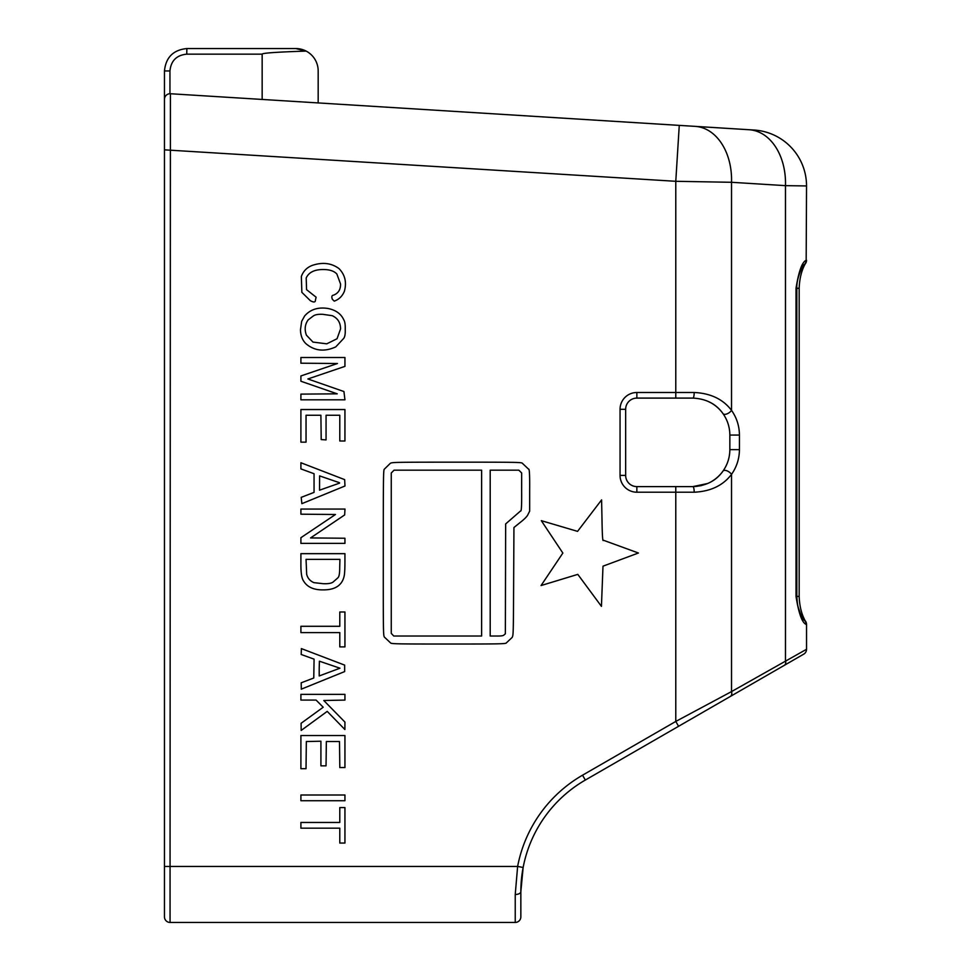 <?xml version="1.0" encoding="UTF-8"?>
<svg xmlns="http://www.w3.org/2000/svg" width="971" height="971" viewBox="0 0 971 971"><rect width="100%" height="100%" fill="white"/><g stroke="black" fill="none" stroke-linecap="round" stroke-linejoin="round"><path stroke-width="1.46" d="M306.023 768.704L300.901 768.704L300.901 735.533L344.936 735.533L344.936 767.563L339.814 767.563L339.498 741.541L326.353 741.541L326.038 765.84L320.916 765.84L320.916 741.213L306.338 741.541L306.023 768.704M306.047 559.381L306.678 574.298C307.673 578.231 310.089 581.022 313.949 582.661L323.209 583.692C328.004 583.899 331.293 583.365 333.065 582.078L337.92 577.794C339.146 576.701 339.741 573.193 339.704 567.258L339.923 559.381L306.047 559.381M300.901 553.664L344.936 553.664L344.923 563.241A17.053 1.505 89.1 0 1 344.159 576.058C342.108 585.343 335.129 589.955 323.209 589.883C313.706 590.016 307.164 587.054 303.571 580.986C301.69 578.461 300.804 572.55 300.901 563.265L300.901 553.664M337.447 363.506L300.901 363.203L300.901 357.51L344.936 357.51L344.936 366.383L307.88 378.969L343.94 391.544L344.936 399.821L300.901 399.821L300.901 394.117L337.216 393.825L300.901 381.239L300.901 375.947L337.447 363.506M577.806 574.371L541.053 585.549L562.852 553.057L541.308 520.662L577.563 531.368L601.595 499.895L602.008 519.886C602.238 535.349 602.688 542.134 603.367 540.228L638.433 553.009L602.991 566.178L601.437 606.353L577.806 574.371M313.22 316.036L308.159 319.884C304.93 324.387 304.336 329.485 306.399 335.153L312.965 342.083L326.754 343.831L337.046 338.745L340.566 328.914C340.505 322.59 337.726 318.185 332.203 315.684L322.882 314.337C318.257 314.094 315.041 314.665 313.22 316.036M335.772 346.878C324.508 352.036 314.58 350.968 305.962 343.698C302.442 340.311 300.609 335.675 300.476 329.764L301.678 321.316L304.615 315.988C310.356 309.385 318.197 306.897 328.137 308.511C335.82 310.101 341.027 313.827 343.722 319.714C344.887 321.498 345.385 324.654 345.227 329.193C345.421 333.806 344.899 336.888 343.649 338.466L335.772 346.878M335.481 514.496L300.901 514.193L300.901 509.059L344.996 509.059L344.644 514.946L310.562 537.934L344.936 538.237L344.936 543.372L300.901 543.372L300.901 537.703L335.481 514.496M316.085 700.079L300.901 700.079L300.901 694.35L344.936 694.35L344.936 700.079L323.78 700.504L344.936 722.096L344.887 729.524L327.215 711.379L301.18 730.435L301.095 723.286L323.197 707.24L316.085 700.079M344.936 800.723L300.901 800.723L300.901 795.006L344.936 795.006L344.936 800.723M339.789 632.594L300.901 632.594L300.901 626.295L339.789 626.295L339.789 611.997L344.936 611.997L344.936 646.892L339.789 646.892L339.789 632.594M306.047 442.145L300.901 442.145L300.901 409.544L344.936 409.544L344.936 441.004L339.789 441.004L339.789 415.26L326.062 415.26L326.062 439.924L321.207 439.572L320.891 415.26L306.047 415.26L306.047 442.145M391.264 472.974L391.264 633.371L393.753 636.017L481.616 636.017L481.616 470.17L394.068 470.17L391.264 472.974M490.197 470.17L490.197 636.017L496.424 636.017C501.024 636.114 503.548 635.75 504.01 634.925L505.357 633.832L505.66 523.927L520.65 510.88C521.427 511.778 521.767 505.211 521.645 491.156L521.658 472.974L518.842 470.17L490.197 470.17M390.815 643.142L384.346 637.049C383.29 634.985 383.254 632.509 383.278 552.972C383.302 479.443 383.387 470.85 384.2 469.309L390.403 463.252C392.587 462.232 395.61 462.184 456.334 462.172C512.591 462.16 520.225 462.269 522.107 463.046L528.564 469.151C529.438 468.24 529.802 475.584 529.656 491.205L529.656 511.147L528.09 514.242C527.362 516.184 524.741 518.915 520.225 522.434L513.938 527.52L513.647 581.338C513.368 635.083 513.356 635.168 512.13 637.449L506.085 643.142C504.216 643.919 497.261 644.028 448.456 644.028C399.554 644.028 392.685 643.919 390.815 643.142M315.454 299.99C315.49 302.369 313.791 302.6 310.332 300.67L301.86 292.344L301.35 276.48C303.268 271.152 306.909 267.45 312.261 265.399C322.518 261.952 331.427 263.02 339 268.603C345.033 274.769 346.829 282.318 344.389 291.264C342.35 296.191 338.964 299.481 334.242 301.131L332.398 299.335C331.366 296.786 331.754 295.378 333.575 295.135C338.321 293.291 340.639 289.589 340.554 284.018L336.876 274.04C334.303 271.225 330.201 269.732 324.557 269.562C315.053 269.222 308.936 272.026 306.193 277.961L306.569 289.661L316.121 297.211L315.454 299.99M319.593 475.887L319.532 490.185L339.013 483.327C340.238 483.048 339.595 482.575 337.107 481.907L319.593 475.887M314.058 473.727L300.901 468.896L300.901 462.742L344.656 479.625L344.984 485.998L301.872 503.658L301.192 497.37L314.058 492.382L314.058 473.727M319.204 668.57L319.204 675.95L339.947 668.206L319.41 661.19L319.204 668.57M301.301 689.204L301.192 682.807L313.767 678.001L314.082 659.151L301.192 654.49L301.374 648.604L344.656 665.111L344.656 671.58L301.253 689.179M339.789 828.178L300.901 828.178L300.901 822.461L339.789 822.461L339.789 807.593L344.936 807.593L344.936 843.046L339.789 843.046L339.789 828.178M675.78 486.605L675.78 492.212L694.192 492.212A5.608 1.311 -90 0 0 692.881 486.605L636.855 486.605A11.203 11.203 0 0 1 625.652 475.402L625.652 409.301A11.203 11.203 0 0 1 636.855 398.098L692.881 398.098C706.135 398.765 716.173 403.936 722.982 413.61A5.608 2.84 -35.5 0 0 726.915 413.901A5.608 2.84 -35.5 0 0 731.527 410.357C723.079 399.227 710.638 393.267 694.192 392.49A5.608 1.311 90 0 1 692.881 398.098L675.78 398.098L675.78 392.49L636.855 392.49A16.81 16.81 0 0 0 620.056 409.301L620.056 475.402A16.81 16.81 0 0 0 636.855 492.212L675.78 492.212L675.78 721.441L582.539 775.198A134.447 134.447 0 0 0 517.628 866.435L515.237 894.485L515.237 922.45A5.608 5.608 0 0 0 520.844 916.842L520.844 891.669A128.84 128.84 0 0 1 523.138 867.479A128.84 128.84 0 0 0 520.844 891.669L523.138 867.479A128.84 128.84 0 0 1 585.331 780.053L803.733 654.138A5.608 5.608 0 0 0 806.537 649.283L731.527 691.595L675.78 721.441L678.583 726.296M694.192 492.212C710.626 491.435 723.079 485.476 731.527 474.346A5.608 2.84 -144.5 0 0 726.915 470.801A5.608 2.84 -144.5 0 0 722.982 471.093C716.173 480.766 706.135 485.937 692.881 486.605L707.677 483.509M709.922 402.261A36.971 36.971 0 0 1 722.982 413.61C727.497 420.055 729.779 427.204 729.852 435.069L729.852 449.634C729.779 457.499 727.497 464.648 722.982 471.093A36.971 36.971 0 0 1 710.978 481.871M749.139 129.738A56.015 39.787 93.6 0 1 785.478 185.643L806.537 185.947A56.015 56.015 0 0 0 754.006 130.029L679.263 125.38L675.78 181.298L731.527 182.293L731.527 410.357C736.722 417.773 739.356 426.014 739.429 435.069L729.852 435.069M695.661 486.495L701.584 485.561L695.661 486.495M710.978 402.831L707.665 401.193M784.702 665.111L770.768 673.146M520.844 891.669A5.608 2.804 180 0 1 515.237 894.485M523.138 867.479L517.628 866.435L170.059 866.435L170.411 93.738A5.608 5.608 0 0 0 164.463 99.321L164.463 916.842A5.608 5.608 0 0 0 170.059 922.45L515.237 922.45A5.608 5.608 0 0 0 520.844 916.842M730.35 696.45A5.608 3.69 -120 0 0 731.527 691.595L731.527 474.346C736.722 466.93 739.356 458.688 739.429 449.634L729.852 449.634M784.301 665.341A5.608 3.69 -120 0 0 785.478 660.498L785.478 185.643L731.527 182.293A56.015 39.787 93.6 0 0 695.187 126.376L749.163 129.738M803.672 264.962A5.608 5.571 -90 0 0 806.173 260.289C802.131 261.891 798.757 271.237 796.014 288.302L796.014 596.4C798.732 613.502 802.107 622.836 806.173 624.414L806.537 624.414A5.608 5.608 0 0 0 803.405 619.389A5.608 5.608 0 0 1 806.537 624.414L806.537 649.283M806.537 185.947A56.015 56.015 0 0 0 754.006 130.029A56.015 56.015 0 0 1 806.537 185.947L806.173 260.289M164.463 888.149L164.463 866.435L170.059 866.435L170.059 922.45A5.608 5.608 0 0 1 164.463 916.842L164.463 888.149M170.411 93.738A5.608 5.608 0 0 0 164.463 99.321A5.608 5.608 0 0 1 170.411 93.738L679.263 125.38M803.636 619.729A5.608 5.571 90 0 1 806.173 624.414M803.43 265.301A5.608 5.608 0 0 0 806.537 260.289M295.767 48.55A22.406 22.406 0 0 1 306.156 51.099L295.767 48.55L186.869 48.55C173.287 49.909 165.81 57.374 164.463 70.956L164.463 144.436L164.463 70.956C165.81 57.374 173.287 49.909 186.869 48.55L186.748 54.158L262.158 54.158A273.446 5.608 180 0 1 306.156 51.099A22.406 22.406 0 0 1 318.172 70.956L318.172 102.926M262.158 99.443L262.158 54.158M164.463 149.837L675.78 181.298L675.78 392.49L694.192 392.49M625.652 475.402L620.056 475.402M636.855 492.212L636.855 486.605M636.855 392.49L636.855 398.098M620.056 409.301L625.652 409.301M739.429 449.634L739.429 435.069M585.331 780.053L582.539 775.198M164.463 916.842A5.608 5.608 0 0 0 170.059 922.45M802.022 619.013L803.891 620.044L800.262 613.211C797.919 606.135 797.579 607.458 796.815 596.4L796.827 288.302L799.169 288.302L799.169 596.4L796.014 596.4M803.405 619.389A5.608 5.608 0 0 1 806.537 624.414M802.034 265.69L803.927 264.634L800.966 269.877C797.968 277.148 796.584 283.277 796.815 288.302L796.014 288.302M169.949 93.726L169.949 70.956L164.463 70.956M169.949 70.956C170.957 60.772 176.564 55.165 186.748 54.158M805.214 263.76C803.83 266.673 799.728 273.737 799.157 288.302M805.214 620.942C803.83 618.029 799.728 610.965 799.157 596.4"/></g></svg>
